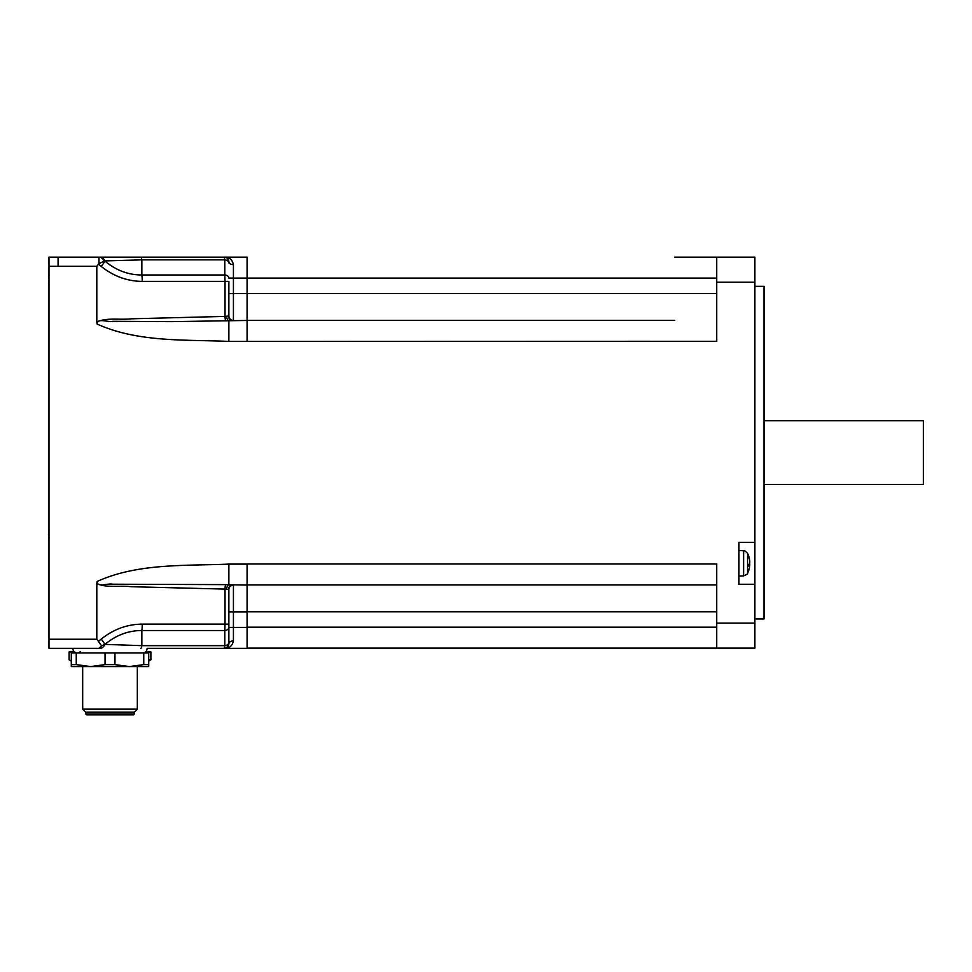 <?xml version="1.0" encoding="UTF-8"?>
<svg xmlns="http://www.w3.org/2000/svg" width="972" height="972" viewBox="0 0 972 972"><rect width="100%" height="100%" fill="white"/><g stroke="black" fill="none" stroke-linecap="round" stroke-linejoin="round"><path stroke-width="1.46" d="M247.082 648.13L754.892 648.13L754.892 584.257L738.951 584.257L738.951 542.364L754.892 542.364L754.892 257.143L674.738 257.143L716.729 257.143L716.729 341.281L247.082 341.403L247.082 257.143L140.819 257.143L224.313 257.143L224.824 259.852A4.556 3.22 0 0 1 228.87 263.06L227.715 258.674A4.556 4.556 0 0 1 227.727 258.686M225.723 320.869A4.556 0.717 88.4 0 1 225.03 316.41L131.354 318.804C120.066 320.189 106.713 317.273 96.799 321.987L97.151 324.065C97.2 317.516 107.746 322.546 112.752 321.295L171.935 321.635L247.082 320.456M228.432 315.9A4.556 4.119 -90 0 0 232.551 320.456L233.426 320.456L233.426 293.58L228.87 293.58L228.87 315.9L226.585 316.216A4.556 2.272 84.8 0 0 228.87 320.711L228.87 341.403L247.082 341.403M96.799 321.987L96.799 266.255L98.986 263.631L98.986 257.143L58.077 257.143L58.077 266.255L48.977 266.255L48.977 257.143L58.077 257.143M101.562 645.773L104.915 644.4A9.113 1.118 -128.7 0 0 101.222 639.078L98.366 641.362L101.562 645.773L98.998 648.36L48.977 648.36L48.977 266.255M98.366 641.362L96.799 639.248L96.799 583.516C106.713 588.242 120.066 585.326 131.354 586.711L225.03 589.105A4.556 0.717 91.6 0 1 225.723 584.634L112.752 584.208C107.758 582.969 97.188 587.999 97.151 581.438L96.799 583.516M97.151 581.438C137.927 563.043 184.935 565.935 228.87 564.112L228.87 584.792L225.723 584.634M228.87 564.112L247.082 564.112L247.082 585.059L228.87 584.792A4.556 2.272 95.2 0 0 226.585 589.299L228.87 589.615A4.556 4.556 0 0 1 233.426 585.059A4.556 4.556 0 0 0 228.87 589.615L228.87 643.804L226.853 647.595L224.338 648.36C229.234 648.446 232.259 645.955 233.426 640.876L233.426 640.9M247.082 585.059L247.082 648.36L224.313 648.36A4.556 4.556 0 0 0 228.87 643.804L228.87 624.121L225.03 624.121L224.824 630.524A4.556 3.22 0 0 0 228.87 627.329M224.52 257.155L224.313 257.143C226.755 257.082 228.274 258.601 228.87 261.699L228.87 263.06M227.958 258.965A4.556 4.556 0 0 1 228.87 261.699A4.556 4.556 0 0 0 224.313 257.143L247.082 257.143M99.788 257.143L140.819 257.143L99.788 257.143A9.113 6.306 -90 0 1 104.915 260.921L141.839 259.852A9.113 1.422 -90 0 0 140.819 257.143M98.986 263.631L104.697 260.921L103.955 260.63A9.113 6.318 -90 0 0 98.986 257.143M247.082 293.58L233.426 293.58L233.426 264.627C232.247 259.548 229.21 257.045 224.313 257.143L224.313 257.143M226.585 316.216L225.03 316.41L225.03 281.382L228.87 281.382L228.87 315.9L228.87 293.58M98.366 264.141L101.222 266.425A9.113 1.118 128.7 0 0 104.915 261.103L104.915 261.103C116.118 270.374 128.425 275.003 141.839 274.979L141.839 259.852L224.824 259.852L224.824 274.979L141.839 274.979A9.113 1.422 90 0 1 142.252 281.382L225.03 281.382L224.824 274.979A4.556 3.22 0 0 1 228.87 278.174M58.077 648.36L48.977 648.36M142.787 652.917C145.521 652.625 146.966 651.106 147.112 648.36L224.313 648.36L224.824 645.651A4.556 3.22 0 0 0 228.87 642.456M99.788 648.36A9.113 6.306 -90 0 0 104.915 644.582L103.955 644.873M140.819 648.36A9.113 1.422 -90 0 0 141.839 645.651L104.915 644.4C116.118 635.129 128.425 630.5 141.839 630.524A9.113 1.422 -90 0 0 142.252 624.121C127.344 624.231 113.675 629.212 101.222 639.078M142.252 624.121L225.03 624.121L225.03 589.105L226.585 589.299M232.551 585.059A4.556 4.119 -90 0 0 228.432 589.615M233.426 264.627A4.556 2.928 0 0 1 228.87 261.699M233.426 320.456A4.556 4.556 0 0 1 228.87 315.9A4.556 4.556 0 0 0 233.426 320.456M227.983 646.514L228.87 643.804A4.556 4.556 0 0 1 224.666 648.348L227.74 646.805M72.888 648.36A4.325 4.325 0 0 0 80.397 651.519M48.977 529.023A39.208 38.698 147.2 0 0 48.612 532.668L48.612 532.79M48.977 536.094A39.208 5.297 175 0 1 48.612 535.621L48.612 536.337A39.208 38.698 -147.2 0 0 48.977 539.982M48.612 281.03L48.612 281.746A39.208 38.698 -147.2 0 0 48.977 285.391M48.977 274.444A39.208 38.698 -32.8 0 0 48.612 278.089L48.6 278.612M228.87 643.804A4.556 2.928 180 0 1 233.426 640.876L233.426 627.414L247.082 627.414M71.284 661.118L69.121 659.794L69.121 652.005L74.552 652.005M145.448 652.005L150.879 652.005L150.879 659.794L148.716 661.118M69.923 660.328L71.284 660.924M146.906 652.917L146.906 652.005M150.879 659.794L148.716 659.794M114.963 652.917L143.747 652.917L143.747 664.605L129.361 666.573L114.963 664.605L114.963 652.917L105.037 652.917L105.037 664.605L90.651 666.573L76.253 664.605L76.253 652.917L71.284 652.917L71.284 666.573L90.651 666.573L82.681 666.573L82.681 709.159L85.633 712.124L86.544 714.857L133.456 714.857L134.367 713.946L85.633 713.946M134.367 713.946L134.367 712.124L137.331 709.159L137.331 666.573L129.361 666.573L148.716 666.573L148.716 652.917L143.747 652.917M76.253 652.917L105.037 652.917M148.716 664.605L143.747 664.605M76.253 664.605L71.284 664.605M114.963 664.605L105.037 664.605M129.361 666.573L90.651 666.573M137.331 709.159L82.681 709.159M134.367 712.124L85.633 712.124M674.738 320.335L247.082 320.335L674.738 320.335M716.729 584.937L247.082 584.937M247.082 563.991L716.729 563.991L716.729 648.13M716.729 257.143L738.951 257.143M754.892 542.364L754.892 584.257M754.892 618.933L764.004 618.933L764.004 286.351L754.892 286.351M743.616 575.898C746.751 574.598 748.063 573.747 747.541 573.359L747.541 553.262C745.087 550.942 743.787 550.091 743.616 550.723L743.616 575.898L738.951 576.056M764.004 484.518L923.4 484.518L923.4 420.755L764.004 420.755M749.752 561.597L749.752 560.966A22.757 21.275 165.8 0 0 749.606 559.763A22.757 21.275 165.8 0 0 748.877 556.725L748.877 557.272A22.757 21.846 18.1 0 1 749.752 561.682L749.752 562.849A22.757 7.837 174.7 0 1 748.877 564.489L748.877 566.202A22.757 6.075 5.2 0 0 749.752 565.048A22.757 21.846 161.9 0 0 749.752 564.939L749.752 563.772A22.757 7.837 5.3 0 0 749.606 563.31M748.89 564.975L749.752 565.643A22.757 21.275 14.2 0 1 749.606 566.858A22.769 22.769 0 0 1 747.541 573.359M748.671 566.056L748.89 564.465M97.151 324.065C137.927 342.496 184.947 339.507 228.87 341.403M101.222 266.425C113.675 276.303 127.344 281.285 142.252 281.382M96.799 266.255L58.077 266.255M96.799 639.248L48.977 639.248M228.87 278.101L716.729 278.101M141.839 630.524L224.824 630.524L224.824 645.651L141.839 645.651L141.839 630.524M228.87 627.414L233.426 627.414L233.426 611.923L247.082 611.923M228.87 611.923L233.426 611.923L233.426 585.059M247.082 611.813L716.729 611.813M716.729 627.183L247.082 627.183M716.729 293.471L247.082 293.471M754.892 623.088L716.729 623.088M716.729 282.196L754.892 282.196M749.752 564.939L749.035 564.951M227.788 258.746L228.76 260.703M226.853 647.595L225.662 648.154M743.616 550.723L738.951 550.553M749.606 559.763A22.769 22.769 0 0 0 747.541 553.262M749.752 565.024L748.89 564.939"/></g></svg>
